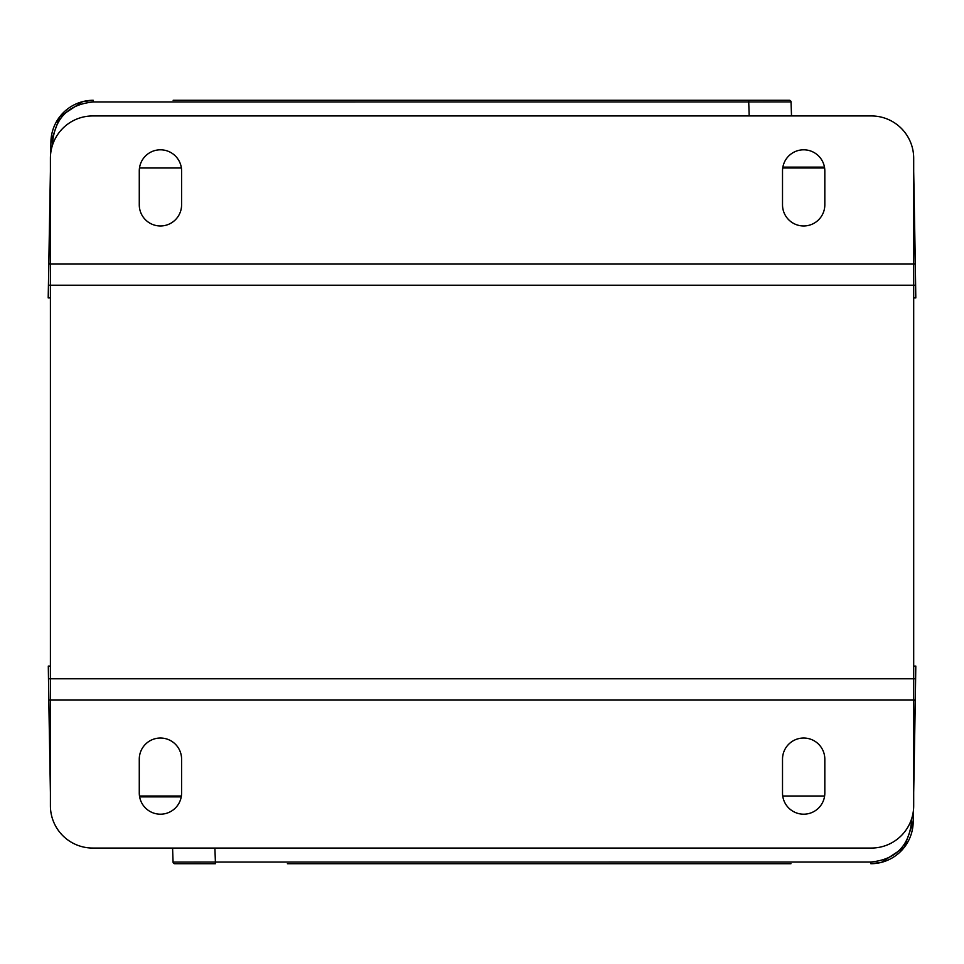 <?xml version="1.0" encoding="UTF-8"?>
<svg xmlns="http://www.w3.org/2000/svg" width="964" height="964" viewBox="0 0 964 964"><rect width="100%" height="100%" fill="white"/><g stroke="black" fill="none" stroke-linecap="round" stroke-linejoin="round"><path stroke-width="1.45" d="M913.691 297.912L915.8 297.912A12084.138 12084.138 0 0 0 915.619 285.224L50.405 285.224L50.405 264.064L913.691 264.064L913.691 285.224L50.405 285.224L50.405 678.776L48.477 678.776A12127.228 12127.228 0 0 0 48.803 699.936L50.405 699.936L50.405 678.776L913.691 678.776L50.405 678.776M913.691 285.224L913.691 805.735A42.32 42.32 0 0 1 871.384 848.055L92.725 848.055A42.32 42.32 0 0 1 50.405 805.735L50.405 699.936L48.79 699.936L50.405 792.565M915.619 285.224A12084.138 12084.138 0 0 0 915.306 264.064L913.691 264.064L913.691 158.265A42.32 42.32 0 0 0 871.384 115.945L92.725 115.945A42.32 42.32 0 0 0 50.405 158.265L50.405 264.064L48.79 264.064L48.2 297.912L50.405 297.912M139.274 204.814L139.274 170.965A21.16 21.16 0 0 1 160.434 149.806A21.16 21.16 0 0 1 181.594 170.965L181.594 204.814A21.16 21.16 0 0 1 160.434 225.974A21.16 21.16 0 0 1 139.274 204.814M824.823 204.814A21.16 21.16 0 0 1 803.675 225.974A21.16 21.16 0 0 1 782.515 204.814L782.515 170.965A21.16 21.16 0 0 1 803.675 149.806A21.16 21.16 0 0 1 824.823 170.965L824.823 204.814M824.823 759.186L824.823 793.035A21.16 21.16 0 0 1 803.675 814.194A21.16 21.16 0 0 1 782.515 793.035L782.515 759.186A21.16 21.16 0 0 1 803.675 738.026A21.16 21.16 0 0 1 824.823 759.186M139.274 759.186A21.16 21.16 0 0 1 160.434 738.026A21.16 21.16 0 0 1 181.594 759.186L181.594 793.035A21.16 21.16 0 0 1 160.434 814.194A21.16 21.16 0 0 1 139.274 793.035L139.274 759.186M50.405 285.224L48.417 285.224M49.381 230.203L48.79 264.064M913.691 678.776L915.619 678.776A12084.138 12084.138 0 0 0 915.8 666.088L913.691 666.088M48.477 678.776A12127.228 12127.228 0 0 1 48.308 666.088L50.405 666.088M913.691 792.565L915.282 701.659A1.687 1.687 0 0 0 913.691 699.936L915.306 699.936L915.282 701.491M915.306 699.936A12084.138 12084.138 0 0 0 915.619 678.776M651.327 100.292L181.594 100.292M676.716 100.292L748.691 100.292M789.492 100.28L173.134 100.292M750.715 100.304L748.715 100.304L748.715 101.955L93.231 101.967C68.806 104.377 55.273 117.68 52.61 141.865L50.923 141.865L50.731 153.071L50.923 141.865A42.32 42.32 0 0 1 93.231 100.292L82.639 101.642L59.889 116.56L50.923 141.865A42.32 42.32 0 0 1 93.231 100.292L93.231 101.967L93.231 100.292L82.651 101.654M749.197 115.945L748.715 101.955L791.034 101.919A1.687 1.687 0 0 0 789.335 100.292M50.405 171.435L48.827 262.341A1.687 1.687 0 0 0 50.405 264.064M139.479 168.001L181.389 168.001M791.034 101.919L791.516 115.945M824.618 168.001L782.72 168.001M915.318 264.064L913.691 171.435M312.782 863.708L782.515 863.708M287.393 863.708L790.974 863.708M174.617 863.72L215.394 863.708L215.394 862.045L173.074 862.081A1.687 1.687 0 0 0 174.761 863.708M214.9 848.055L215.394 862.045L870.866 862.033C895.291 859.623 908.835 846.32 911.486 822.135L913.185 822.135L913.378 810.929L913.185 822.135A42.32 42.32 0 0 1 870.866 863.708L881.458 862.358L904.22 847.44L913.185 822.135A42.32 42.32 0 0 1 870.866 863.708L870.866 862.033L870.866 863.708L881.458 862.346M824.618 795.999L782.72 795.999M173.074 862.081L172.58 848.055M139.479 795.999L181.389 795.999M913.691 699.936L50.405 699.936M52.61 141.865L52.562 144.937M782.864 167.121L824.473 167.121M215.418 863.708L213.393 863.696M911.486 822.135L911.546 819.063M181.244 796.879L139.623 796.879"/></g></svg>
